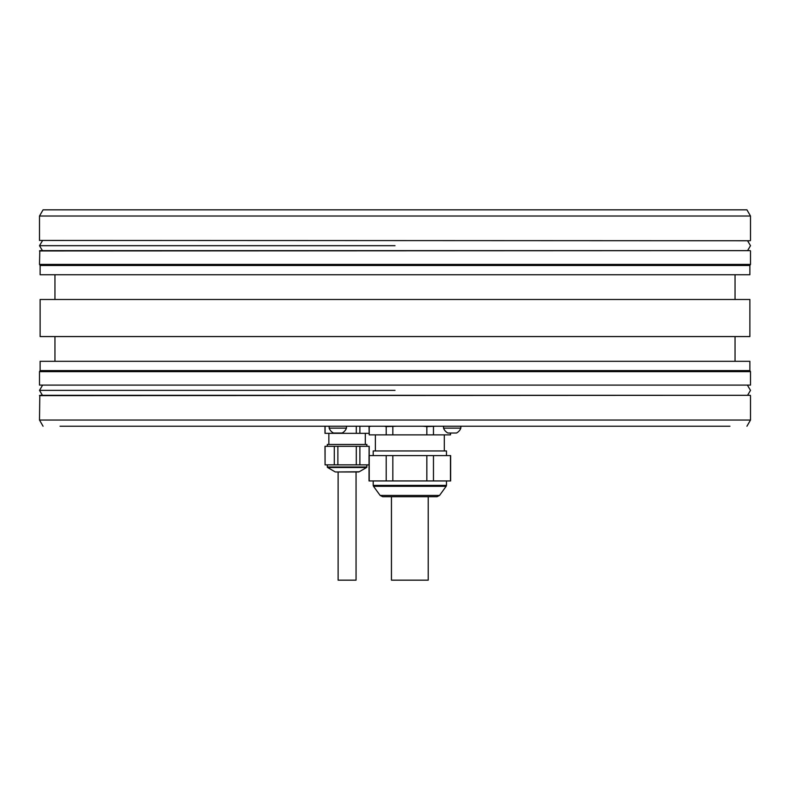 <?xml version="1.0" encoding="UTF-8"?>
<svg xmlns="http://www.w3.org/2000/svg" width="790" height="790" viewBox="0 0 790 790"><rect width="100%" height="100%" fill="white"/><g stroke="black" fill="none" stroke-linecap="round" stroke-linejoin="round"><path stroke-width="1.19" d="M356.665 471.976L356.053 471.976L356.053 580.166L338.12 580.166L338.12 471.976L337.498 471.976M366.866 464.866L366.866 466.979A0.622 0.622 90 0 1 366.56 467.512L359.193 471.768A1.55 1.55 90 0 1 358.423 471.976L335.75 471.976A1.55 1.55 -90 0 1 334.97 471.768L327.613 467.512A0.622 0.622 -90 0 1 327.297 466.979L327.297 464.866M325.075 464.866L324.986 446.32L337.873 446.32L337.873 464.866L325.075 464.866L325.075 446.32M337.873 464.866L356.29 464.866L356.29 446.32L369.187 446.32L369.187 455.593M369.029 464.866L356.29 464.866M356.29 446.32L337.873 446.32M369.088 455.593L369.088 446.32L369.088 455.593M359.885 446.32L359.885 464.866M334.288 464.866L334.288 446.32M327.297 446.32L327.297 444.464L366.866 444.464L366.866 446.32M365.316 433.335L365.316 444.464L328.304 444.464L328.857 444.464L328.857 433.335M369.029 433.335L324.986 433.335L324.986 426.225M359.885 426.225L359.885 433.335M68.098 209.834L721.902 209.834L68.098 209.834M39.5 216.016L43.065 209.834L746.935 209.834L750.5 216.016L39.5 216.016L39.5 240.436L750.194 240.743L39.5 240.436M749.878 370.579L749.878 361.307L40.122 361.307L40.122 370.579L749.878 370.579L750.5 371.646L39.5 371.646L39.5 385.105L750.5 385.105L39.5 385.105M750.5 250.944L750.5 264.403L39.5 264.403L39.806 250.637L750.194 250.637L39.5 250.944M750.5 395.622L750.5 420.043L39.5 420.043L39.806 395.306L750.194 395.306L39.5 395.622M749.878 336.57L40.122 336.57L40.122 299.479L749.878 299.479L749.878 336.57M40.122 265.47L749.878 265.47L749.878 274.752L40.122 274.752L40.122 265.47L39.5 264.403M729.95 426.225L60.05 426.225M628.958 426.225L489.504 426.225M148.066 426.225L73.035 426.225M300.496 426.225L272.599 426.225M313.482 426.225L476.518 426.225M641.934 426.225L716.965 426.225M161.042 426.225L257.145 426.225M371.073 426.225L369.216 426.6L369.216 434.875L386.211 434.875L386.211 426.6L384.355 426.225M396.55 426.225L386.211 426.6M392.837 426.6L392.837 434.875L426.837 434.875L426.837 426.6L423.124 426.225M435.32 426.225L426.837 426.6M433.463 426.6L433.463 434.875L450.468 434.875L450.468 433.019M370.431 426.225L369.345 426.57M369.029 426.6L369.216 434.875M386.211 434.875L392.837 434.875M426.837 434.875L433.463 434.875M450.468 434.875L450.646 433.019M446.469 455.593L446.469 450.952L373.206 450.952L373.206 455.593M450.646 455.593L369.029 455.593L369.029 480.942L450.646 480.942L450.646 455.593M369.216 455.593L369.216 480.942M386.211 480.942L386.211 455.593M392.837 455.593L392.837 480.942M426.837 480.942L426.837 455.593M433.463 455.593L433.463 480.942M450.468 480.942L450.468 455.593M439.536 495.429L380.138 495.429L382.646 496.703L437.038 496.703L439.536 495.429L446.172 486.294L373.502 486.294L373.206 485.386L446.469 485.386L446.172 486.294M391.445 496.703L391.445 580.166L428.229 580.166L428.229 496.703M329.154 426.225L329.154 428.131L346.464 428.131L346.464 426.225M346.464 428.131A9.263 9.263 0 0 1 342.139 433.019L333.479 433.019A9.263 9.263 0 0 1 329.154 428.131M443.536 426.225L443.536 428.131L460.847 428.131L460.847 426.225M460.847 428.131A9.263 9.263 0 0 1 456.521 433.019L447.861 433.019A9.263 9.263 0 0 1 443.536 428.131M356.29 433.335L356.29 426.225M325.075 426.225L325.075 433.335M335.75 471.976L359.193 471.768M366.56 467.512L327.613 467.512L327.297 466.979L366.866 466.979L366.56 467.512M395 390.359L39.5 390.359L395 390.359M395 245.69L39.5 245.69L395 245.69M750.5 371.646L750.5 385.105M750.5 216.016L750.5 240.436M40.122 370.579L39.5 371.646M735.046 336.57L735.046 361.307M54.954 336.57L54.954 361.307M54.954 274.752L54.954 299.479M735.046 274.752L735.046 299.479M749.878 265.47L750.5 264.403M746.935 426.225L750.5 420.043M43.065 426.225L39.5 420.043M444.306 434.875L444.306 450.952M373.206 485.386L373.206 480.942M380.138 495.429L373.502 486.294M446.469 485.386L446.469 480.942M375.369 434.875L375.369 450.952M42.433 385.421L39.5 390.359L42.433 395.306M747.567 385.421L750.5 390.359L747.567 395.306M42.433 250.637L39.5 245.69L42.433 240.743M747.567 240.743L750.5 245.69L747.567 250.637"/></g></svg>
